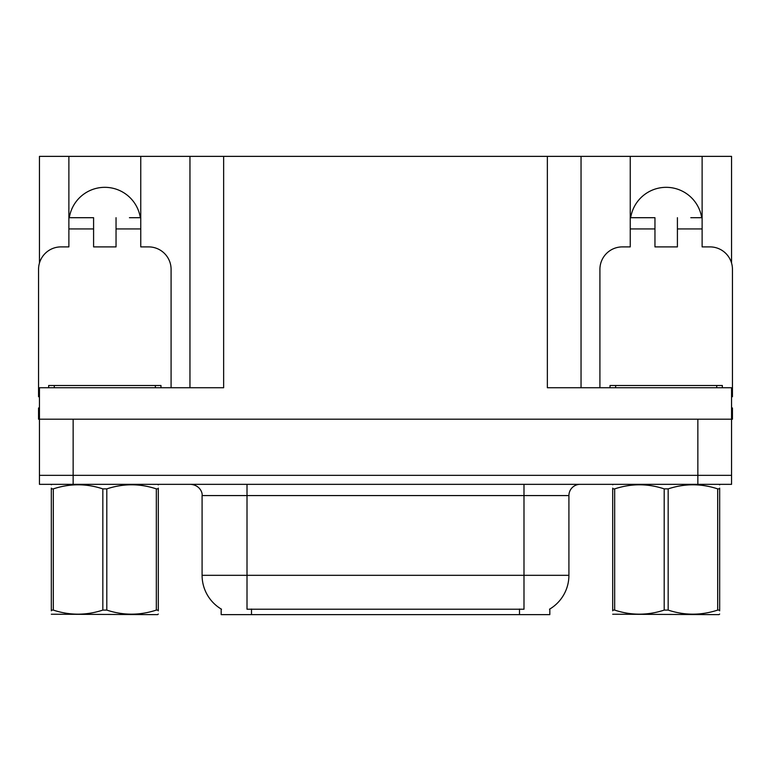 <?xml version="1.0" encoding="UTF-8"?>
<svg xmlns="http://www.w3.org/2000/svg" width="771" height="771" viewBox="0 0 771 771"><rect width="100%" height="100%" fill="white"/><g stroke="black" fill="none" stroke-linecap="round" stroke-linejoin="round"><path stroke-width="1.16" d="M549.819 609.032L549.819 614.632L221.181 614.632L221.181 609.032M69.313 217.701A35.938 35.938 0 0 1 140.322 217.701M73.149 484.342L731.554 484.342L731.554 475.35L39.446 475.35L39.446 419.193L73.149 419.193L73.149 475.35L39.446 475.35L39.446 484.342L73.149 484.342L73.149 475.35L731.554 475.35L731.554 419.193L73.149 419.193M39.446 396.747A22.465 22.465 0 0 0 38.55 396.728L38.55 269.358A22.465 22.465 0 0 1 61.015 246.893L68.879 246.893L68.879 228.929L93.59 228.929L93.59 246.893L116.045 246.893L116.045 228.929L140.756 228.929L140.756 156.368L547.352 156.368L547.352 387.746L731.554 387.746L731.554 419.193L732.45 419.193L732.45 407.965L731.554 407.965M39.446 407.965L38.55 407.965L38.55 419.193L39.446 419.193L39.446 387.746L223.648 387.746L223.648 156.368M93.59 228.929L93.59 217.701L68.879 217.701L68.879 156.368L39.446 156.368L39.446 263.075M599.915 387.746L599.915 269.358A22.465 22.465 0 0 1 622.38 246.893L630.244 246.893L630.244 228.929L654.955 228.929L654.955 246.893L677.41 246.893L677.41 228.929L702.121 228.929L702.121 156.368L731.554 156.368L731.554 263.075M189.955 156.368L189.955 387.746M547.352 156.368L581.045 156.368L581.045 387.746M581.045 156.368L630.244 156.368L630.244 228.929M702.121 156.368L630.244 156.368M68.879 156.368L140.756 156.368M701.687 217.701A35.938 35.938 0 0 0 630.678 217.701M221.518 609.225A39.311 39.311 0 0 1 202.089 575.32L247.009 575.32L247.009 609.225L523.991 609.225L523.991 575.32L568.911 575.32L568.911 495.57A11.228 11.228 0 0 1 580.149 484.342M202.089 575.32L202.089 495.57C202.657 493.748 200.73 485.383 190.851 484.342M549.482 609.225A39.311 39.311 0 0 0 568.911 575.32M731.554 484.342L731.554 475.35M140.756 228.929L140.756 246.893L148.62 246.893A22.465 22.465 0 0 1 171.085 269.358L171.085 387.746M140.756 217.701L129.432 217.701M116.045 217.701L116.045 228.929M68.879 217.701L68.879 228.929M80.203 217.701L93.59 217.701M654.955 228.929L654.955 217.701L630.244 217.701M702.121 228.929L702.121 246.893L709.985 246.893A22.465 22.465 0 0 1 732.45 269.358L732.45 396.728A22.465 22.465 0 0 0 731.554 396.747M702.121 217.701L690.797 217.701M677.41 217.701L677.41 228.929M641.568 217.701L654.955 217.701M48.66 387.746L48.66 385.5L160.975 385.5L160.975 387.746M610.025 387.746L610.025 385.5L722.34 385.5L722.34 387.746M158.306 614.044L157.612 614.632L51.329 614.227M158.306 610.825L158.306 610.092C158.306 615.528 158.306 615.528 158.306 610.092L156.32 610.092L156.32 488.881C139.888 483.436 123.379 483.436 106.803 488.881L102.832 488.881C86.391 483.436 69.891 483.436 53.315 488.881L51.329 488.881C51.329 483.436 51.329 483.436 51.329 488.881L51.329 488.139M106.803 488.881L106.803 610.092C123.244 615.528 139.744 615.528 156.32 610.092M106.803 610.092L102.832 610.092L102.832 488.881M158.306 488.149L158.306 488.881C158.306 483.436 158.306 483.436 158.306 488.881L156.32 488.881M158.306 484.863L157.612 484.342M158.306 488.881L158.306 610.092M53.315 488.881L53.315 610.092L51.329 610.092L51.329 488.881M53.315 610.092C69.747 615.528 86.256 615.528 102.832 610.092M51.329 610.092C51.329 615.528 51.329 615.528 51.329 610.092L51.329 610.825M719.671 614.044L718.967 614.632L612.694 614.227M719.671 610.825L719.671 610.092C719.671 615.528 719.671 615.528 719.671 610.092L717.685 610.092L717.685 488.881C701.253 483.436 684.744 483.436 668.168 488.881L664.197 488.881C647.756 483.436 631.256 483.436 614.68 488.881L612.694 488.881C612.694 483.436 612.694 483.436 612.694 488.881L612.694 488.139M668.168 488.881L668.168 610.092C684.609 615.528 701.109 615.528 717.685 610.092M668.168 610.092L664.197 610.092L664.197 488.881M719.671 488.149L719.671 488.881C719.671 483.436 719.671 483.436 719.671 488.881L717.685 488.881M719.671 484.863L718.967 484.342M719.671 488.881L719.671 610.092M614.68 488.881L614.68 610.092L612.694 610.092L612.694 488.881M614.68 610.092C631.112 615.528 647.621 615.528 664.197 610.092M612.694 610.092C612.694 615.528 612.694 615.528 612.694 610.092L612.694 610.825M697.851 419.193L697.851 484.342M519.5 614.632L519.5 609.032M251.5 614.632L251.5 609.032M523.991 484.342L523.991 495.57L202.089 495.57M568.911 495.57L523.991 495.57L523.991 575.32L247.009 575.32L247.009 484.342M155.356 385.5L155.356 387.746M54.278 385.5L54.278 387.746M716.722 385.5L716.722 387.746M615.643 385.5L615.643 387.746M52.033 484.342L51.329 484.747M613.388 484.342L612.694 484.747"/></g></svg>
